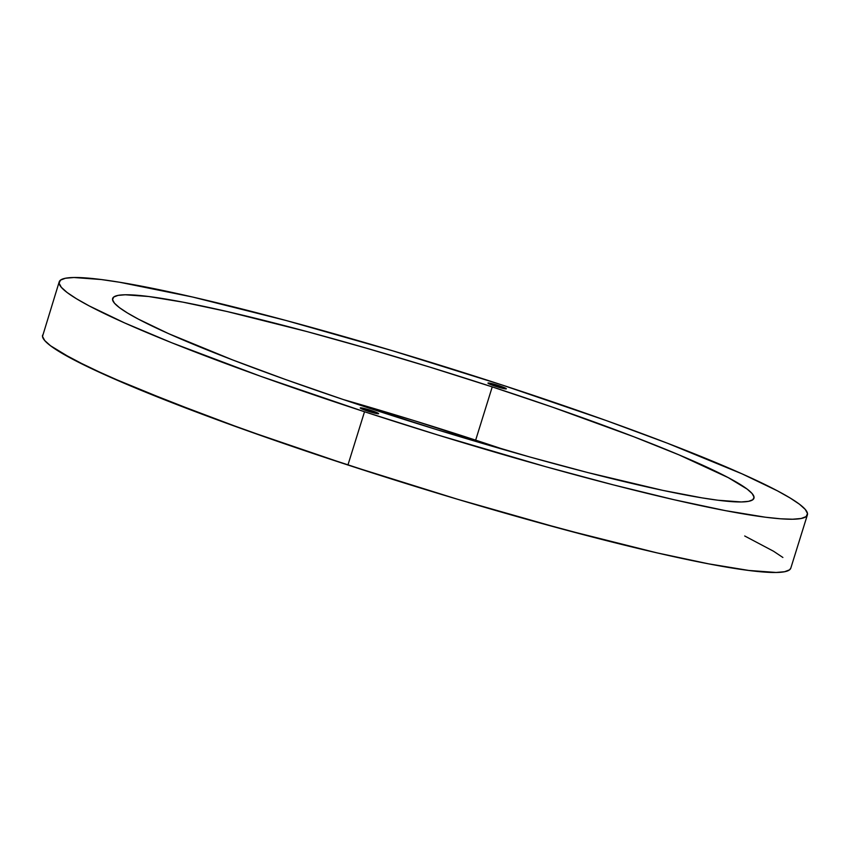 <?xml version="1.0" encoding="UTF-8"?>
<svg xmlns="http://www.w3.org/2000/svg" width="850" height="850" viewBox="0 0 850 850"><rect width="100%" height="100%" fill="white"/><g stroke="black" fill="none" stroke-linecap="round" stroke-linejoin="round"><path stroke-width="1.27" d="M42.596 335.144A391.818 33.639 17.3 0 0 347.937 465.014L347.937 464.993A391.818 33.639 17.3 0 0 790.808 568.129A391.818 33.639 -162.7 0 1 347.937 464.993L347.937 465.014A391.818 33.639 17.3 0 0 790.787 568.183M807.394 514.888L790.808 568.129L789.533 569.851L790.819 568.097L789.533 569.861L784.561 571.753L776.05 572.486L748.765 570.467L708.709 563.879L657.433 552.978L563.901 529.497L457.683 499.301L347.937 465.014A391.818 33.639 -162.7 0 1 42.617 335.091A391.818 33.639 17.3 0 0 347.937 464.993L244.109 429.569L182.654 406.81L107.961 376.157L72.632 359.189L59.861 351.996L50.532 345.769L44.721 340.563L42.5 336.43L59.203 281.849A391.818 33.639 -162.7 0 1 502.063 384.986A391.818 33.639 -162.7 0 1 807.394 514.888A391.818 33.639 -162.7 0 1 364.522 411.751L347.937 464.993L277.493 441.299L212.404 418.009L130.188 385.751L88.729 367.243L59.872 351.985L50.532 345.759L44.731 340.553L42.5 336.409L44.731 340.553L50.532 345.759L72.643 359.168L107.971 376.136L155.157 396.004L244.12 429.547L312.216 453.156L384.328 476.701L347.937 464.993L364.522 411.751L437.612 434.924L546.051 466.799L613.498 484.914L674.029 499.715L725.294 510.616L765.351 517.204L780.672 518.798L792.636 519.222L801.157 518.489L806.119 516.598L807.5 513.57L805.279 509.437L799.468 504.231L790.139 498.004L777.367 490.811L742.039 473.843L667.346 443.19L605.891 420.431L502.063 384.986L392.317 350.699L286.099 320.503L192.567 297.022L119.754 282.274L101.235 279.533L73.95 277.514L65.439 278.248L60.467 280.139L59.086 283.167L61.317 287.3L67.118 292.506L76.457 298.743L89.229 305.926L124.557 322.894L171.742 342.763L260.706 376.306L364.522 411.751A391.818 33.639 -162.7 0 1 59.203 281.849M744.696 535.978L773.553 551.246L782.882 557.472L773.553 551.246L744.696 535.978M789.533 569.851L784.571 571.731L776.061 572.464L748.765 570.446L708.719 563.858L657.443 552.957L596.912 538.156L529.465 520.041L457.683 499.29L384.328 476.701L457.683 499.29L529.465 520.041L596.912 538.156L657.443 552.957L708.719 563.858L748.765 570.446L776.061 572.464L784.571 571.731L789.533 569.851M498.844 385.613L506.186 388.896L495.465 386.272A9.626 0.829 -162.7 0 1 487.964 383.084A9.626 0.829 -162.7 0 1 498.844 385.613A9.626 0.829 -162.7 0 1 506.345 388.811A9.626 0.829 -162.7 0 1 495.465 386.272L488.112 382.989L498.844 385.613M495.678 386.314L489.292 383.69L498.578 385.751A8.266 0.712 -162.7 0 1 505.017 388.482A8.266 0.712 -162.7 0 1 495.678 386.314A8.266 0.712 -162.7 0 1 489.239 383.573A8.266 0.712 -162.7 0 1 498.578 385.751L497.845 386.994L498.578 385.751L504.9 388.556L495.678 386.314M371.131 410.465L378.473 413.748L367.752 411.124A9.626 0.829 -162.7 0 1 360.241 407.926A9.626 0.829 -162.7 0 1 371.131 410.465A9.626 0.829 -162.7 0 1 378.632 413.652A9.626 0.829 -162.7 0 1 367.752 411.124L360.4 407.841L371.131 410.465M367.965 411.156L361.579 408.542L370.866 410.592A8.266 0.712 -162.7 0 1 377.304 413.334A8.266 0.712 -162.7 0 1 367.965 411.156A8.266 0.712 -162.7 0 1 361.526 408.425A8.266 0.712 -162.7 0 1 370.866 410.592L370.132 411.836L370.866 410.592L377.188 413.408L367.965 411.156M374.351 409.838A335.846 28.836 -162.7 0 1 112.636 298.499A335.846 28.836 -162.7 0 1 492.235 386.899L475.66 440.151A335.846 28.836 17.3 0 0 343.219 399.521L413.015 420.283L506.781 450.468A335.846 28.836 17.3 0 0 475.66 440.151L492.235 386.899L552.617 407.203L633.909 436.794L678.884 454.824L728.206 477.604L747.161 489.101L752.133 493.563L754.046 497.112L752.856 499.715L748.606 501.33L741.306 501.957L717.91 500.225L702.047 497.877L662.713 490.354L587.754 472.558L529.943 457.024L436.996 429.707L343.729 399.691L285.356 379.451L232.677 359.943L168.661 333.678L138.38 319.132L127.436 312.97L119.436 307.636L114.453 303.174L112.551 299.625L113.73 297.033L117.991 295.407L125.279 294.78L148.676 296.512L183.005 302.164L226.95 311.504L307.126 331.627L367.094 348.373L429.59 367.03L492.235 386.899A335.846 28.836 -162.7 0 1 753.95 498.238A335.846 28.836 -162.7 0 1 374.351 409.838"/></g></svg>
